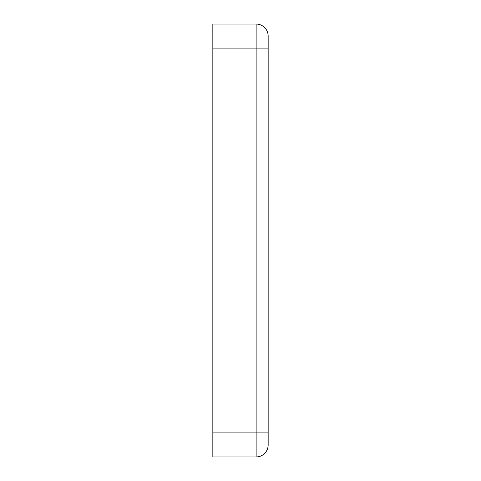 <?xml version="1.0" encoding="UTF-8"?>
<svg xmlns="http://www.w3.org/2000/svg" width="481" height="481" viewBox="0 0 481 481"><rect width="100%" height="100%" fill="white"/><g stroke="black" fill="none" stroke-linecap="round" stroke-linejoin="round"><path stroke-width="0.72" d="M268.157 36.075L268.157 444.925A12.025 12.025 0 0 1 256.132 456.95L212.842 456.95L212.842 24.05L256.132 24.05A12.025 12.025 0 0 1 268.157 36.075M256.132 456.95L256.132 48.1L212.842 48.1M268.157 48.1L256.132 48.1L256.132 24.05M268.157 432.9L212.842 432.9"/></g></svg>
